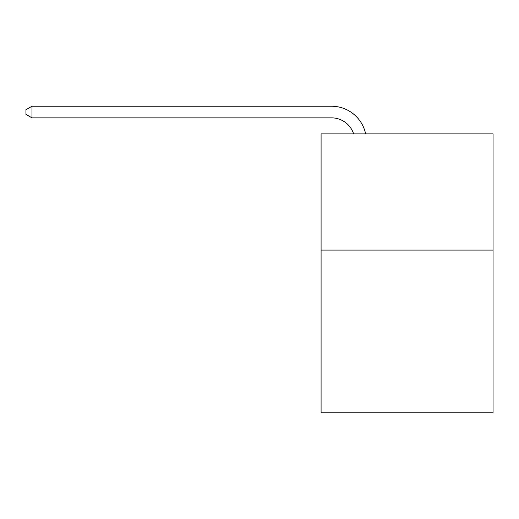 <?xml version="1.0" encoding="UTF-8"?>
<svg xmlns="http://www.w3.org/2000/svg" width="519" height="519" viewBox="0 0 519 519"><rect width="100%" height="100%" fill="white"/><g stroke="black" fill="none" stroke-linecap="round" stroke-linejoin="round"><path stroke-width="0.78" d="M493.05 250.087L493.05 412.761L321.086 412.761L321.086 133.896L493.05 133.896L493.05 250.087L321.086 250.087M331.537 106.239L31.99 106.239L331.537 106.239A34.857 34.857 0 0 1 365.648 133.896M353.634 133.896A23.238 23.238 0 0 0 331.537 117.858A23.238 23.238 0 0 1 353.634 133.896A23.238 23.238 0 0 0 331.537 117.858A23.238 23.238 0 0 1 353.634 133.896A23.238 23.238 0 0 0 331.537 117.858A23.238 23.238 0 0 1 353.634 133.896A23.238 23.238 0 0 0 331.537 117.858A23.238 23.238 0 0 1 353.634 133.896A23.238 23.238 0 0 0 331.537 117.858A23.238 23.238 0 0 1 353.634 133.896A23.238 23.238 0 0 0 331.537 117.858A23.238 23.238 0 0 1 353.634 133.896A23.238 23.238 0 0 0 331.537 117.858A23.238 23.238 0 0 1 353.634 133.896A23.238 23.238 0 0 0 331.537 117.858A23.238 23.238 0 0 1 353.634 133.896A23.238 23.238 0 0 0 331.537 117.858A23.238 23.238 0 0 1 353.634 133.896A23.238 23.238 0 0 0 331.537 117.858A23.238 23.238 0 0 1 353.634 133.896A23.238 23.238 0 0 0 331.537 117.858A23.238 23.238 0 0 1 353.634 133.896A23.238 23.238 0 0 0 331.537 117.858A23.238 23.238 0 0 1 353.634 133.896A23.238 23.238 0 0 0 331.537 117.858A23.238 23.238 0 0 1 353.634 133.896A23.238 23.238 0 0 0 331.537 117.858L31.99 117.858L25.95 114.375L25.95 109.723L31.99 106.239L31.99 117.858"/></g></svg>
